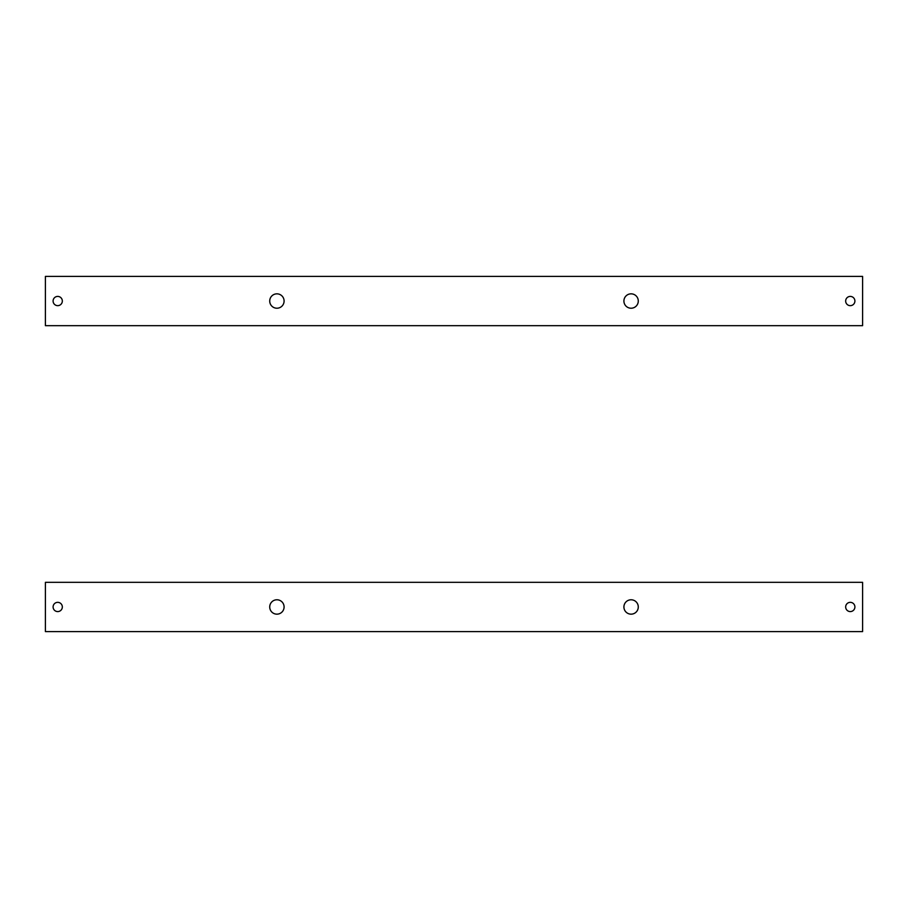 <?xml version="1.0" encoding="UTF-8"?>
<svg xmlns="http://www.w3.org/2000/svg" width="908" height="908" viewBox="0 0 908 908"><rect width="100%" height="100%" fill="white"/><g stroke="black" fill="none" stroke-linecap="round" stroke-linejoin="round"><path stroke-width="1.36" d="M638.279 606.964A7.185 7.185 0 0 0 631.094 599.779A7.185 7.185 0 0 0 623.91 606.964A7.185 7.185 0 0 0 631.094 614.16A7.185 7.185 0 0 0 638.279 606.964M284.091 606.964A7.185 7.185 0 0 0 276.906 599.779A7.185 7.185 0 0 0 269.721 606.964A7.185 7.185 0 0 0 276.906 614.16A7.185 7.185 0 0 0 284.091 606.964M854.905 606.964A4.619 4.619 0 0 0 850.285 602.345A4.619 4.619 0 0 0 845.666 606.964A4.619 4.619 0 0 0 850.285 611.583A4.619 4.619 0 0 0 854.905 606.964M62.334 606.964A4.619 4.619 0 0 0 57.715 602.345A4.619 4.619 0 0 0 53.095 606.964A4.619 4.619 0 0 0 57.715 611.583A4.619 4.619 0 0 0 62.334 606.964M45.4 631.605L862.6 631.605L862.6 582.334L45.4 582.334L45.4 631.605M638.279 301.036A7.185 7.185 0 0 0 631.094 293.84A7.185 7.185 0 0 0 623.91 301.036A7.185 7.185 0 0 0 631.094 308.221A7.185 7.185 0 0 0 638.279 301.036M284.091 301.036A7.185 7.185 0 0 0 276.906 293.84A7.185 7.185 0 0 0 269.721 301.036A7.185 7.185 0 0 0 276.906 308.221A7.185 7.185 0 0 0 284.091 301.036M854.905 301.036A4.619 4.619 0 0 0 850.285 296.417A4.619 4.619 0 0 0 845.666 301.036A4.619 4.619 0 0 0 850.285 305.656A4.619 4.619 0 0 0 854.905 301.036M62.334 301.036A4.619 4.619 0 0 0 57.715 296.417A4.619 4.619 0 0 0 53.095 301.036A4.619 4.619 0 0 0 57.715 305.656A4.619 4.619 0 0 0 62.334 301.036M45.4 325.666L862.6 325.666L862.6 276.395L45.4 276.395L45.4 325.666"/></g></svg>
